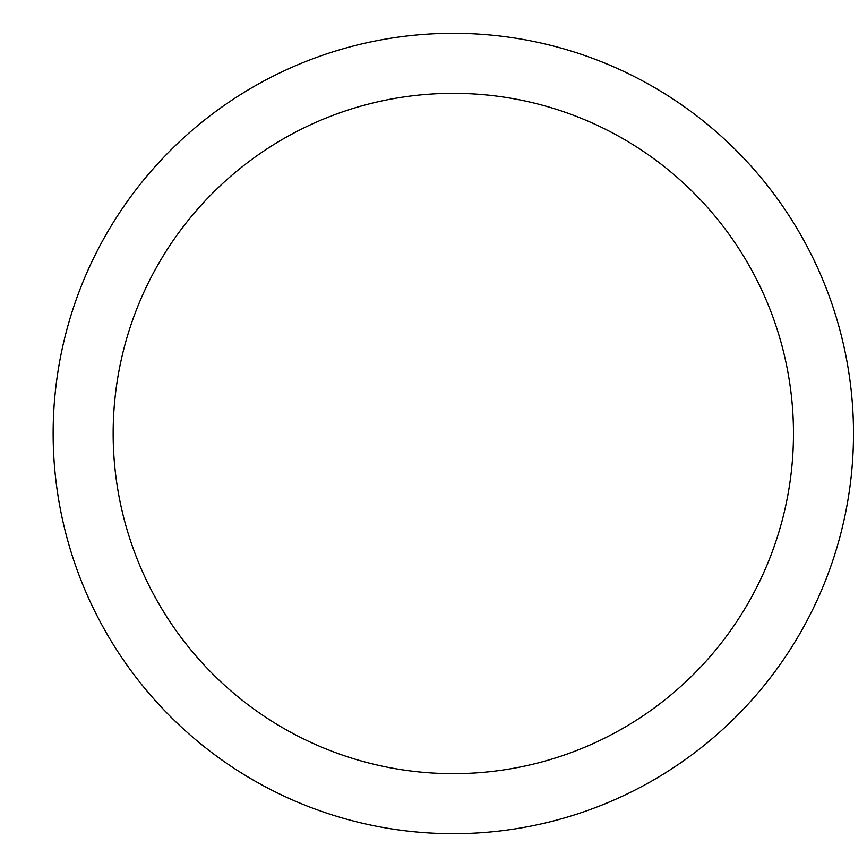 <?xml version="1.0" encoding="UTF-8"?>
<svg xmlns="http://www.w3.org/2000/svg" width="867" height="867" viewBox="0 0 867 867"><rect width="100%" height="100%" fill="white"/><g stroke="black" fill="none" stroke-linecap="round" stroke-linejoin="round"><path stroke-width="0.65" stroke-dasharray="4.33 3.25" d="M113.154 433.5A340.157 340.157 0 0 0 623.395 728.085A340.157 340.157 0 0 0 623.395 138.915A340.157 340.157 0 0 0 113.154 433.5M53.136 433.5A400.186 400.186 0 0 0 653.404 780.072A400.186 400.186 0 0 0 653.404 86.928A400.186 400.186 0 0 0 53.136 433.5"/><path stroke-width="1.3" d="M113.154 433.5A340.157 340.157 0 0 0 623.395 728.085A340.157 340.157 0 0 0 623.395 138.915A340.157 340.157 0 0 0 113.154 433.5M53.136 433.5A400.186 400.186 0 0 0 653.404 780.072A400.186 400.186 0 0 0 653.404 86.928A400.186 400.186 0 0 0 53.136 433.5"/></g></svg>
